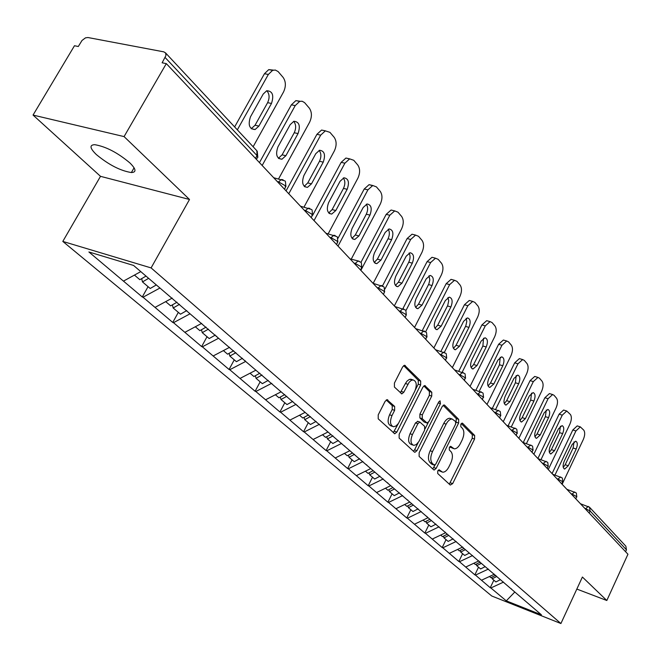 <?xml version="1.0" encoding="UTF-8"?>
<svg xmlns="http://www.w3.org/2000/svg" width="661" height="661" viewBox="0 0 661 661"><rect width="100%" height="100%" fill="white"/><g stroke="black" fill="none" stroke-linecap="round" stroke-linejoin="round"><path stroke-width="0.99" d="M437.739 470.946L437.706 473.499L450.281 485.058L452.678 483.629L474.565 439.053L474.656 435.467L462.543 423.255L460.866 424.18L460.816 426.742L462.411 428.336C464.41 431.063 464.328 434.938 462.171 439.97L460.329 443.705C458.511 447.158 456.478 448.869 454.256 448.836L450.695 446.34L449.348 447.472L449.306 450.025L450.926 451.587C452.967 454.256 452.892 458.123 450.728 463.187L448.869 466.955C446.976 470.533 444.878 472.276 442.581 472.185L439.127 469.797L437.739 470.946M129.936 162.961C136.116 169.133 136.587 172.323 131.365 172.546C120.467 170.819 108.801 164.837 96.374 154.591C89.813 148.213 89.285 144.908 94.779 144.685C105.958 146.602 117.675 152.691 129.936 162.961M387.833 399.963L387.164 399.665L385.115 401.343L378.216 414.885L378.224 418.843L394.774 433.781L396.848 432.096L420.644 384.942L420.685 381.058L404.598 365.26L402.656 366.888L394.419 383.066L394.41 387.04L401.822 393.882L403.813 392.237L409.159 382.232L411.076 380.496L413.042 379.918C416.587 381.19 417.182 384.933 414.811 391.163L398.451 423.404L396.079 425.957L393.568 426.75C390.155 425.37 389.626 421.652 391.981 415.587L394.634 410.349L394.642 406.424L386.966 399.674M189.509 199.482L124.07 136.596L166.324 63.621L627.95 554.232L606.823 600.502L582.399 577.028L560.908 623.53L151.096 267.912L189.509 199.482L100.505 176.33L62.803 241.422L151.096 267.912M419.157 452.686L419.124 456.421L433.69 469.806L434.161 470.029L436.161 468.376L458.61 423.032L458.676 419.363L444.663 405.234L444.068 404.953L442.184 406.556L419.157 452.686M414.389 452.074L399.145 438.069L399.161 434.227L422.875 387.181L424.783 385.57L431.782 392.246L431.74 396.071L422.296 414.893L422.255 418.702L427.039 423.023L428.989 421.396L438.73 401.938L440.044 400.814L440.441 403.656L416.951 450.645L414.91 452.314L414.389 452.074M62.803 241.422L491.759 596.007L560.908 623.53M148.064 286.659L142.28 296.987L143.024 297.219L159.945 288.031M142.28 296.987L88.896 251.973L133.588 265.449L541.425 614.821L506.285 600.857L490.867 587.968L503.55 582.085M493.85 580.193L490.255 587.728L490.867 587.968M490.255 587.728L475.474 575.103L488.372 569.08M478.539 567.196L474.862 574.863L475.474 575.103M474.862 574.863L459.469 561.726L472.59 555.554M462.617 553.687L458.85 561.478L459.469 561.726M458.85 561.478L442.82 547.804L456.173 541.483M446.059 539.624L442.192 547.564L442.82 547.804M442.192 547.564L425.477 533.311L439.069 526.817M428.815 524.983L424.841 533.072L425.477 533.311M424.841 533.072L407.407 518.207L421.239 511.54M410.845 509.73L406.763 517.96L407.407 518.207M406.763 517.96L388.552 502.451L402.648 495.601M392.097 493.817L387.9 502.203L388.552 502.451M387.9 502.203L368.871 485.992L383.223 478.961M372.523 477.201L368.21 485.752L368.871 485.992M368.21 485.752L348.297 468.806L362.93 461.568M352.073 459.841L347.628 468.558L348.297 468.806M347.628 468.558L326.782 450.819L341.696 443.366M330.682 441.68L326.104 450.571L326.782 450.819M326.104 450.571L304.25 431.98L319.453 424.304M308.282 422.668L303.564 431.74L304.25 431.98M303.564 431.74L280.628 412.233L296.136 404.317M284.8 402.731L279.934 411.993L280.628 412.233M279.934 411.993L255.832 391.51L271.663 383.339M260.153 381.818L255.129 391.271L255.832 391.51M255.129 391.271L229.78 369.73L245.652 361.443M234.267 359.832L229.061 369.491L229.78 369.73M229.061 369.491L202.365 346.818L218.576 338.25M207.025 336.713L201.646 346.579L202.365 346.818M201.646 346.579L173.488 322.684L190.046 313.81M178.33 312.356L172.761 322.444L173.488 322.684M172.761 322.444L143.024 297.219M179.486 304.341L173.174 307.976L180.494 314.19L186.749 310.596L186.856 311.083M155.128 307.34L172.215 298.111M216.676 336.218L216.791 336.722M184.964 332.276L201.679 323.369M245.008 360.501L245.124 360.997M213.255 355.924L229.615 347.314M271.878 383.529L271.993 384.016M240.125 378.381L255.898 370.177M297.384 405.391L297.508 405.871M265.672 399.731L281.09 391.808M321.634 426.171L321.758 426.651M289.997 420.065L305.109 412.39M344.72 445.96L344.844 446.423M313.182 439.449L328.005 431.997M366.723 464.815L366.847 465.278M335.317 457.949L349.851 450.711M387.71 482.803L387.842 483.257M356.453 475.614L370.714 468.583M407.763 499.989L407.895 500.435M376.671 492.511L390.668 485.678M426.932 516.415L427.064 516.861M396.022 508.689L409.762 502.038M445.274 532.138L445.407 532.576M414.563 524.19L428.055 517.712M462.849 547.201L462.981 547.63M432.344 539.046L445.597 532.741M479.704 561.643L479.836 562.065M449.406 553.315L462.675 547.052M495.874 575.508L496.006 575.921M465.798 567.014L478.837 560.908M511.407 588.819L511.54 589.232M481.563 580.193L494.378 574.227M625.57 551.695L626.438 549.795L590.066 510.978L589.133 512.977M589.728 507.474L625.884 546.226L626.438 549.795M506.285 600.857L514.803 592.025M576.838 589.075L606.823 600.502M124.07 136.596L33.05 115.072L74.47 45.741L78.312 46.493L82.014 40.461L85.467 37.859L87.954 37.528L163.821 51.855L165.614 53.02L165.961 55.483L162.127 62.803L166.324 63.621M33.05 115.072L100.505 176.33M123.632 281.016L140.785 271.613M438.268 470.186L441.581 471.838M453.173 448.472L449.81 446.786M449.306 484.158L472.251 438.284L472.334 434.698L461.271 423.561M455.966 422.866L456.33 418.595L443.134 405.317M432.732 468.93L435.103 464.964M434.12 465.013L435.847 464.022L455.603 424.147L455.652 421.569L452.157 419.024C449.951 419.041 447.943 420.751 446.134 424.147L432.501 451.579C430.278 456.759 430.228 460.692 432.352 463.386L434.12 465.013L432.244 464.361M451.058 418.661L449.81 418.256C447.596 418.273 445.588 419.975 443.779 423.37L446.134 424.147M431.773 464.196L430.014 462.56C427.882 459.874 427.923 455.941 430.146 450.769L443.779 423.37M423.858 385.917L429.394 391.486L431.782 392.246M426.626 422.891L424.081 421.974L419.875 417.909L419.909 414.108L429.353 395.311L429.394 391.486M428.303 422.404L425.056 428.89M418.149 442.696L414.579 449.827L416.951 450.645M412.431 434.55C410.159 440.4 410.613 444.002 413.794 445.365L416.248 444.605L418.917 441.507L424.618 430.146L424.651 426.37L419.859 422.057L417.876 423.701L412.431 434.55L410.043 433.74C407.771 439.582 408.234 443.184 411.423 444.547L412.77 445.01M417.892 421.404L415.488 422.9L417.876 423.701M410.043 433.74L415.488 422.9M413.456 451.215L414.579 449.827M392.378 426.345L391.155 425.932C387.743 424.552 387.214 420.834 389.56 414.778L392.213 409.547L392.221 405.631L386.247 399.963M412.01 379.596L409.456 379.356L407.102 381.042L405.424 383.504L407.854 384.272M400.326 392.783L405.424 383.504M415.414 389.767L418.239 384.181L418.273 380.298L403.673 365.616M393.287 432.682L398.352 423.544M562.139 484.29L583.299 439.524C584.977 435.483 585.142 432.377 583.803 430.195L580.317 426.866L575.913 430.964L572.806 429.981L552.075 473.59M572.806 429.981L577.21 425.899L577.896 426.114M574.045 441.845L573.112 448.009L565.188 464.733L563.246 467.401M575.913 430.964L554.992 475.028M568.278 465.749L564.684 469.046C562.759 468.071 562.594 465.476 564.197 461.262L572.178 444.44L575.673 441.193C577.631 442.151 577.813 444.754 576.21 449.009L568.278 465.749L565.188 464.733M496.692 576.508L492.189 578.78L495.907 581.944L500.394 579.672M491.66 577.334L492.189 578.78M495.651 575.318L490.925 577.706L489.495 576.499M548.266 469.55L569.939 424.04C571.658 419.933 571.815 416.744 570.418 414.497L566.741 411.018L562.263 415.149L559.115 414.166L537.88 458.503M559.115 414.166L563.593 410.051L564.354 410.283M560.421 426.229L559.52 432.641L551.406 449.637L549.365 452.372M562.263 415.149L540.995 459.626M554.538 450.662L550.869 453.983C548.837 452.983 548.647 450.323 550.291 445.993L558.462 428.89L562.024 425.618C564.089 426.593 564.304 429.262 562.651 433.633L554.538 450.662L551.406 449.637M481.324 563.337L476.746 565.676L480.613 568.956L485.174 566.634M476.201 564.163L476.746 565.676M480.018 562.222L475.433 564.56L473.871 563.238M533.857 454.223L556.058 407.953C557.818 403.764 557.967 400.508 556.504 398.17L554.042 395.286L552.629 394.543L548.085 398.707L544.887 397.732L523.256 442.54M544.887 397.732L549.44 393.576L550.291 393.84M546.259 410.01L545.391 416.67L537.079 433.955L534.947 436.747M548.085 398.707L526.445 443.581M540.252 434.971L536.517 438.326C534.369 437.309 534.146 434.583 535.831 430.121L544.21 412.728L547.837 409.432C550.018 410.415 550.258 413.158 548.564 417.661L540.252 434.971L537.079 433.955M465.344 549.655L460.684 552.042L464.708 555.455L469.351 553.083M460.13 550.464L460.684 552.042M463.981 548.49L459.321 550.877L457.619 549.44M518.86 438.293L541.623 391.221C543.425 386.966 543.565 383.62 542.045 381.207L539.483 378.199L537.947 377.414L533.328 381.604L530.089 380.629L508.094 425.833M530.089 380.629L534.708 376.448L535.658 376.729M531.527 393.138L530.7 400.054L522.173 417.636L519.943 420.495M533.328 381.604L511.325 426.874M525.388 418.661L521.587 422.032C519.323 421.007 519.059 418.206 520.794 413.612L529.387 395.914L533.063 392.593C535.377 393.584 535.658 396.41 533.914 401.045L525.388 418.661L522.173 417.636M448.712 535.41L443.969 537.856L448.158 541.409L453.115 538.855M443.399 536.203L443.969 537.856M447.299 534.195L442.548 536.641L440.697 535.071M503.252 421.701L526.61 373.812C528.445 369.474 528.577 366.054 526.991 363.542L524.322 360.41L522.653 359.576L517.968 363.798L514.679 362.831L492.321 408.407M514.679 362.831L519.372 358.617L520.438 358.931M516.191 375.572L515.406 382.769L506.665 400.657L504.326 403.582M517.968 363.798L495.593 409.448M509.92 401.673L506.053 405.077C503.649 404.045 503.343 401.161 505.136 396.418L513.952 378.406L517.687 375.068C520.141 376.068 520.463 378.968 518.67 383.76L509.92 401.673L506.665 400.657M431.393 520.571L426.56 523.074L430.931 526.784L435.971 524.165M425.973 521.355L426.56 523.074M429.914 519.306L425.081 521.818L423.065 520.108M486.992 404.425L510.97 355.684C512.853 351.264 512.969 347.752 511.317 345.149L508.532 341.886L506.706 340.993L501.955 345.24L498.625 344.282L475.895 390.23M498.625 344.282L503.376 340.043L504.583 340.39M500.212 357.287L499.476 364.765L490.503 382.975L488.066 385.95M501.955 345.24L479.217 391.262M493.808 383.983L489.884 387.412C487.331 386.371 486.975 383.405 488.818 378.505L497.873 360.171L501.666 356.808C504.269 357.816 504.64 360.799 502.79 365.748L493.808 383.983L490.503 382.975M413.332 505.095L408.415 507.673L412.968 511.531L418.099 508.854M407.804 505.872L408.415 507.673M411.795 503.781L406.87 506.359L404.681 504.5M470.045 386.404L494.659 336.788C496.601 332.285 496.7 328.682 494.973 325.972L492.073 322.576L490.074 321.618L485.265 325.898L481.894 324.948L458.775 371.226M481.894 324.948L486.694 320.676L488.049 321.056M483.546 338.217L482.877 346L473.656 364.533L471.111 367.566M485.265 325.898L462.146 372.259M477.011 365.541L473.02 368.995C470.31 367.946 469.905 364.889 471.805 359.824L481.101 341.159L484.943 337.771C487.711 338.779 488.14 341.844 486.232 346.975L477.011 365.541L473.656 364.533M394.493 488.958L389.486 491.602L394.229 495.634L399.467 492.875M388.858 489.71L389.486 491.602M392.89 487.578L387.867 490.231L385.487 488.206M452.347 367.607L477.655 317.073C479.638 312.479 479.729 308.778 477.92 305.969L474.895 302.416L472.698 301.408L467.848 305.704L464.427 304.762L440.928 351.363M464.427 304.762L469.277 300.474L470.806 300.887M466.145 318.313L466.79 321.436L465.823 325.832L456.073 345.29L453.421 348.38M467.848 305.704L444.357 352.354M459.478 346.29L455.437 349.768C452.545 348.719 452.074 345.571 454.041 340.324L463.601 321.312L467.484 317.9C470.434 318.899 470.929 322.064 468.955 327.385L459.478 346.29L456.073 345.29M374.82 472.103L369.714 474.813L374.671 479.027L380.001 476.201M369.061 472.83L369.714 474.813M373.135 470.665L368.02 473.383L365.442 471.186M433.872 347.967L459.899 296.492C461.932 291.807 462.006 288.006 460.114 285.073L456.949 281.363L454.528 280.289L449.645 284.61L446.175 283.676L422.305 330.566M446.175 283.676L451.058 279.363L452.802 279.826M447.968 297.533L448.72 300.763L447.745 305.357L437.714 325.187L434.938 328.327M449.645 284.61L425.667 331.764M441.16 326.179L437.078 329.69C433.988 328.641 433.451 325.394 435.483 319.949L445.316 300.573L449.232 297.144C452.388 298.136 452.95 301.391 450.909 306.919L441.16 326.179L437.714 325.187M354.503 454.338L349.041 457.272L354.23 461.675L359.658 458.767M348.38 455.181L349.041 457.272M352.487 452.975L347.281 455.768L344.472 453.388M414.546 327.426L441.333 274.976C443.424 270.2 443.481 266.284 441.498 263.235L438.193 259.352L435.516 258.211L430.617 262.549L427.089 261.632L402.846 308.77M427.089 261.632L431.997 257.303L433.98 257.807M428.964 275.802L429.815 279.834L428.849 283.957L418.52 304.176L415.62 307.365M430.617 262.549L405.945 310.579M422.015 305.159L417.892 308.687C414.579 307.654 413.976 304.308 416.075 298.632L426.196 278.892L430.137 275.447C433.517 276.414 434.153 279.777 432.046 285.527L422.015 305.159L418.52 304.176M332.979 435.896L327.418 438.912L332.847 443.523L338.382 440.532M326.732 436.714L327.418 438.912M330.88 434.467L325.567 437.342L322.518 434.756M394.32 305.936L421.916 252.461C424.065 247.586 424.098 243.562 422.024 240.381L418.562 236.316L415.595 235.101L410.688 239.456L407.118 238.555L382.512 285.882M407.118 238.555L412.026 234.209L414.282 234.771M409.06 253.056C410.473 255.592 410.374 258.641 408.762 262.21L398.426 282.189L395.41 285.42M410.688 239.456L384.966 289.006M401.971 283.156L397.823 286.7C394.27 285.692 393.576 282.23 395.749 276.323L406.185 256.195L410.126 252.742C413.761 253.675 414.48 257.146 412.307 263.144L401.971 283.156L398.426 282.189M310.439 416.579L304.762 419.677L310.447 424.511L316.098 421.429M304.052 417.364L304.762 419.677M308.513 414.926L302.821 418.033L299.524 415.232M373.184 283.321L401.574 228.888C403.788 223.914 403.805 219.766 401.624 216.444L397.988 212.189L394.7 210.9L389.808 215.246L386.181 214.371L360.972 262.326L358.031 261.012L355.246 263.425L354.015 263.095M386.181 214.371L391.081 210.024L393.667 210.644M388.197 229.235C389.775 231.854 389.726 235.035 388.032 238.778L377.381 259.145L374.233 262.425M389.808 215.246L360.865 270.382M380.976 260.095L376.82 263.656C372.994 262.69 372.201 259.12 374.448 252.932L385.206 232.408L389.147 228.946C393.055 229.83 393.882 233.416 391.634 239.695L380.976 260.095L377.381 259.145M286.8 396.319L280.999 399.508L286.973 404.582L292.74 401.409M280.281 397.063L280.999 399.508M284.775 394.584L278.967 397.79L275.389 394.741M351.222 259.186L380.249 204.175C382.529 199.085 382.521 194.813 380.224 191.343L376.415 186.873L372.746 185.51L367.904 189.856L364.228 188.996L338.019 238.274M364.228 188.996L369.078 184.659L372.358 185.609M366.318 204.241C368.078 206.959 368.07 210.281 366.293 214.205L355.304 234.977L352.032 238.307M367.904 189.856L338.027 246.107M358.948 235.919L354.8 239.48C350.677 238.571 349.776 234.878 352.098 228.392L363.203 207.455L367.119 203.993C371.325 204.811 372.267 208.512 369.945 215.106L358.948 235.919L355.304 234.977M261.979 375.043L256.063 378.34L262.334 383.661L268.217 380.389M255.32 375.754L256.063 378.34M259.856 373.225L253.923 376.522L250.04 373.225M328.187 233.804L357.865 178.222C360.212 173.033 360.179 168.621 357.766 164.994L353.767 160.301L349.661 158.863L344.893 163.193L341.167 162.35L312.661 215.296M341.167 162.35L345.934 158.037L349.487 158.913M343.323 177.991C345.29 180.808 345.339 184.279 343.472 188.41L332.119 209.603L328.715 212.966M344.893 163.193L314.025 220.6M335.813 210.52L331.706 214.081C327.245 213.255 326.212 209.43 328.616 202.621L340.093 181.246L343.951 177.801C348.504 178.528 349.578 182.353 347.174 189.286L335.813 210.52L332.119 209.603M235.886 352.685L229.846 356.081L236.44 361.683L242.447 358.312M229.086 353.346L229.846 356.081M233.655 350.768L227.599 354.18L223.377 350.594M304.002 207.083L334.342 150.956C336.763 145.651 336.705 141.09 334.16 137.29L329.946 132.357L325.344 130.861L320.692 135.141L316.916 134.332L286.073 190.889M316.916 134.332L321.568 130.06L325.435 130.837M319.139 150.402C321.329 153.319 321.444 156.946 319.486 161.292L307.753 182.923L304.209 186.328M320.692 135.141L288.774 193.756M311.496 183.816L307.456 187.369C302.614 186.642 301.433 182.692 303.92 175.504L315.784 153.683L319.56 150.262C324.501 150.865 325.724 154.823 323.237 162.135L311.496 183.816L307.753 182.923M208.422 329.145L202.249 332.657L209.198 338.556L215.337 335.069M201.473 329.748L202.249 332.657M206.075 327.129L199.886 330.657L195.309 326.765M278.57 178.891L309.588 122.268C312.091 116.832 312 112.13 309.315 108.14L304.581 102.612L302.102 101.216L299.697 101.397L295.211 105.603L291.377 104.826L259.451 162.598M291.377 104.826L295.864 100.629L300.102 101.273M293.666 121.351C296.103 124.375 296.293 128.176 294.236 132.745L282.09 154.848L278.421 158.276M295.211 105.603L262.169 165.481M285.891 155.707L281.958 159.227C276.686 158.648 275.34 154.558 277.909 146.949L290.187 124.665L293.848 121.285C299.21 121.731 300.615 125.821 298.045 133.563L285.891 155.707L282.09 154.848M172.381 304.878L173.174 307.976M176.999 302.217L170.678 305.861L165.704 301.631M253.122 146.75L283.503 92.036C286.089 86.475 285.965 81.609 283.131 77.42L278.116 71.562L275.307 70.041L272.605 70.355L268.341 74.462L264.458 73.718L234.63 126.929M264.458 73.718L268.721 69.628L273.373 70.116M266.796 90.722C269.514 93.87 269.795 97.845 267.622 102.67L255.047 125.243L251.238 128.697M268.341 74.462L237.34 129.837M258.905 126.077L255.113 129.531C249.371 129.151 247.825 124.921 250.478 116.823L263.202 94.06L266.697 90.755C272.539 90.987 274.133 95.217 271.489 103.455L258.905 126.077L255.047 125.243M148.634 278.339L142.487 281.925L150.212 288.485L156.335 284.932M141.677 278.62L142.487 281.925M146.015 276.091L139.851 279.686L134.439 275.092M588.447 506.599L589.529 507.26L590.066 510.978L584.605 508.169M255.468 158.359L257.013 155.575L165.167 57.557M256.261 159.202L257.873 157.235L257.013 155.575L256.865 150.758L165.44 52.781M585.406 509.011L588.207 506.417M571.823 494.577L572.062 494.081L576.582 496.585L575.896 498.915M574.706 491.958L572.062 494.081L571.021 493.726M557.702 479.572L557.942 479.068L556.893 478.713M543.012 463.956L543.259 463.444L542.194 463.088M527.709 447.695L527.965 447.167L526.883 446.811M511.763 430.741L512.019 430.212L510.92 429.857M495.122 413.059L495.386 412.514L494.271 412.158M477.746 394.592L478.019 394.039L476.895 393.683M459.585 375.299L459.866 374.729L458.726 374.382M440.59 355.106L440.879 354.527L439.714 354.18M420.693 333.954L420.991 333.367L419.809 333.02M399.831 311.785L400.136 311.182L398.938 310.844M377.927 288.51L378.249 287.899L377.034 287.56M354.916 264.053L355.246 263.425L361.303 266.862L361.385 268.416L360.542 270.027M330.698 238.315L331.037 237.679L329.789 237.349M305.184 211.198L305.531 210.545L304.267 210.223M278.256 182.585L278.62 181.915L277.339 181.601M560.668 476.936L557.942 479.068L562.569 481.629L561.875 484.009M546.069 461.295L543.259 463.444L547.986 466.071L547.283 468.5M530.857 445.018L527.965 447.167L532.791 449.86L532.088 452.347M515.01 428.047L512.019 430.212L516.96 432.963L516.249 435.516M498.468 410.341L495.386 412.514L500.443 415.339L499.724 417.95M481.208 391.857L480.679 391.717L478.019 394.039L483.199 396.939L482.472 399.616M463.163 372.54L462.568 372.383L459.866 374.729L465.179 377.704L464.443 380.455M444.291 352.33L443.614 352.164L440.879 354.527L446.324 357.584L445.58 360.41M424.519 331.169L423.751 330.987L420.991 333.367L426.576 336.515L425.824 339.415M403.797 308.984L402.921 308.794L400.136 311.182L405.871 314.421L405.961 315.751L405.119 317.404M382.05 285.701L381.042 285.494L378.249 287.899L384.14 291.228L384.231 292.666L383.38 294.302M359.196 261.227L350.041 258.872M335.144 235.49L333.805 235.266L331.037 237.679L337.275 241.215L337.35 242.909L336.507 244.487M309.802 208.364L308.249 208.141L305.531 210.545L311.951 214.197L312.025 216.031L311.191 217.585M283.073 179.742L281.264 179.536L278.62 181.915L285.238 185.691L285.304 187.691L284.478 189.195M438.772 470.657L441.102 471.475M450.554 446.349L451.042 446.514M450.331 447.282L452.661 448.075M462.014 423.081L462.543 423.255M472.334 434.698L474.656 435.467M472.251 438.284L474.565 439.053M450.364 482.811L452.678 483.629M438.995 469.789L439.458 469.954M443.845 404.97L444.663 405.234M456.33 418.595L458.676 419.363M456.264 422.263L458.61 423.032M433.823 467.558L436.161 468.376M430.146 450.769L432.501 451.579M430.014 462.56L432.352 463.386M424.56 385.586L425.453 385.859M429.353 395.311L431.74 396.071M419.909 414.108L422.296 414.893M419.875 417.909L422.255 418.702M424.081 421.974L426.461 422.759M438.226 402.937L440.441 403.656M392.221 405.631L394.642 406.424M392.213 409.547L394.634 410.349M389.56 414.778L391.981 415.587M401.392 391.461L403.813 392.237M404.375 365.285L405.333 365.583M418.273 380.298L420.685 381.058M418.239 384.181L420.644 384.942M394.452 431.269L396.848 432.096M573.112 448.009L576.21 449.009M559.52 432.641L562.651 433.633M545.391 416.67L548.564 417.661M530.7 400.054L533.914 401.045M515.406 382.769L518.67 383.76M499.476 364.765L502.79 365.748M482.877 346L486.232 346.975M465.551 326.418L468.955 327.385M447.464 305.96L450.909 306.919M428.551 284.585L432.046 285.527M408.762 262.21L412.307 263.144M388.032 238.778L391.634 239.695M366.293 214.205L369.945 215.106M343.472 188.41L347.174 189.286M319.486 161.292L323.237 162.135M294.236 132.745L298.045 133.563M267.622 102.67L271.489 103.455M131.365 172.546L134.084 167.803M580.449 503.74L589.529 507.26M576.83 496.948L576.351 493.156M566.841 489.289L576.053 492.817M562.825 482.009L562.354 478.151M552.703 474.259L562.048 477.812M548.258 466.468L547.779 462.543M537.996 458.627L547.473 462.188M533.08 450.281L532.609 446.282M522.677 442.349L532.295 445.919M517.274 433.409L516.795 429.336M506.723 425.387L516.472 428.972M500.774 415.81L500.294 411.663M490.074 407.697L499.972 411.291M483.555 397.443L483.075 393.204M472.698 389.23L482.745 392.824M465.551 378.241L465.071 373.911M454.545 369.937L464.741 373.531M446.72 358.155L446.241 353.734M435.558 349.76L445.902 353.346M427.006 337.118L426.527 332.599M415.678 328.633L426.18 332.202M406.333 315.066L405.846 310.447M394.848 306.497L405.499 310.042M384.636 291.922L384.148 287.196M372.994 283.272L383.793 286.783M361.84 267.606L361.344 262.756M337.854 242.017L337.35 237.051M325.898 233.217L336.994 236.63M312.579 215.065L312.075 209.958M300.482 206.199L311.711 209.537M285.916 186.633L285.403 181.378M273.687 177.718L285.048 180.957M257.749 156.591L257.228 151.187M432.112 464.353L434.227 465.096M449.81 418.256L452.157 419.024M417.471 421.264L419.859 422.057M410.621 379.158L413.042 379.918M401.318 393.725L401.822 393.882M394.344 433.633L394.774 433.781M564.213 468.889L564.684 469.046M577.21 425.899L580.317 426.866M550.34 453.81L550.869 453.983M563.593 410.051L566.741 411.018M535.931 438.136L536.517 438.326M549.44 393.576L552.629 394.543M520.934 421.825L521.587 422.032M534.708 376.448L537.947 377.414M505.318 404.846L506.053 405.077M519.372 358.617L522.653 359.576M489.049 387.156L489.884 387.412M503.376 340.043L506.706 340.993M472.078 368.714L473.02 368.995M486.694 320.676L490.074 321.618M454.363 349.454L455.437 349.768M469.277 300.474L472.698 301.408M435.855 329.335L437.078 329.69M451.058 279.363L454.528 280.289M416.496 308.29L417.892 308.687M431.997 257.303L435.516 258.211M396.228 286.263L397.823 286.7M412.026 234.209L415.595 235.101M374.977 263.169L376.82 263.656M391.081 210.024L394.7 210.9M352.685 238.935L354.8 239.48M369.078 184.659L372.746 185.51M329.252 213.47L331.706 214.081M345.934 158.037L349.661 158.863M304.597 186.683L307.456 187.369M321.568 130.06L325.344 130.861M278.628 158.458L281.958 159.227M295.864 100.629L299.697 101.397M251.263 128.697L255.113 129.531M268.721 69.628L272.605 70.355"/></g></svg>
